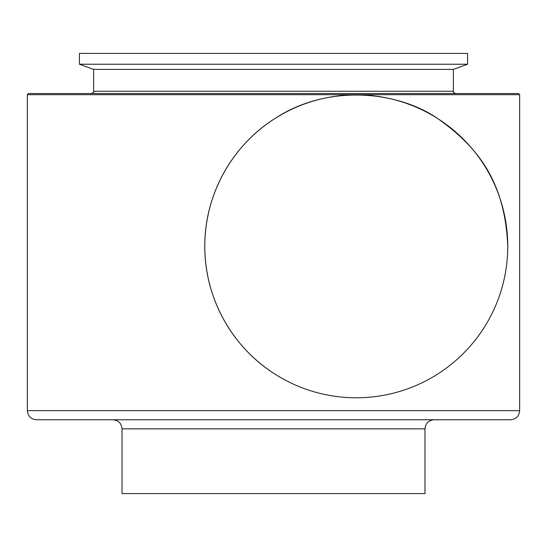 <?xml version="1.0" encoding="UTF-8"?>
<svg xmlns="http://www.w3.org/2000/svg" width="547" height="547" viewBox="0 0 547 547"><rect width="100%" height="100%" fill="white"/><g stroke="black" fill="none" stroke-linecap="round" stroke-linejoin="round"><path stroke-width="0.82" d="M273.5 373.163C231.039 345.752 204.557 297 204.804 246.307A151.478 151.478 0 0 1 356.282 94.836A151.478 151.478 0 0 1 507.76 246.307L507.643 252.263M273.5 119.451C327.304 83.24 397.949 90.952 437.99 118.761C479.254 147.977 505.045 182.869 507.76 246.307A151.478 151.478 0 0 1 356.282 397.785A151.478 151.478 0 0 1 204.804 246.307C204.475 195.826 231.128 146.705 273.5 119.451M273.5 64.231L467.582 64.231L467.582 53.401L79.418 53.401L79.418 64.231L273.5 64.231M453.381 69.401L453.381 91.274L93.619 91.274L93.619 69.401L453.381 69.401L467.582 64.231M273.5 93.544L518.515 93.544L519.65 94.679L27.35 94.679L28.485 93.544L273.5 93.544M122.022 428.841L424.978 428.841L424.978 493.599L122.022 493.599L122.022 428.841C121.482 423.316 118.453 420.287 112.935 419.754L510.563 419.754C516.081 419.214 519.11 416.185 519.65 410.66L519.65 94.679M519.65 410.66L27.35 410.66C27.89 416.185 30.919 419.214 36.437 419.754L273.5 419.754M93.619 91.274C94.228 91.787 93.469 92.546 91.349 93.544M27.35 410.66L27.35 94.679M424.978 428.841C425.518 423.316 428.547 420.287 434.065 419.754M453.381 91.274C452.772 91.787 453.531 92.546 455.651 93.544M93.619 69.401L79.418 64.231"/></g></svg>
